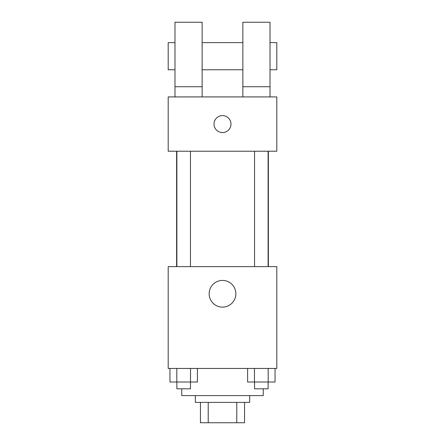 <?xml version="1.0" encoding="UTF-8"?>
<svg xmlns="http://www.w3.org/2000/svg" width="445" height="445" viewBox="0 0 445 445"><rect width="100%" height="100%" fill="white"/><g stroke="black" fill="none" stroke-linecap="round" stroke-linejoin="round"><path stroke-width="0.67" d="M236.785 402.386L236.785 422.75L200.439 422.75L200.439 402.386M236.785 422.75L244.561 422.75L244.561 402.386L244.561 422.75M249.651 395.599L249.651 402.386L195.349 402.386L195.349 395.599M208.215 402.386L208.215 422.75M181.771 388.808L181.771 395.599L263.229 395.599L263.229 388.808M276.807 368.443L168.193 368.443L168.193 266.622L276.807 266.622L276.807 368.443M235.85 293.778A13.35 13.35 0 0 1 215.825 305.337A13.35 13.35 0 0 1 215.825 282.213A13.35 13.35 0 0 1 235.85 293.778M268.385 151.222L268.385 266.622M254.54 266.622L254.54 151.222M190.46 151.222L190.46 266.622M276.807 151.222L168.193 151.222L168.193 96.921L276.807 96.921L276.807 151.222M222.5 115.589A8.483 8.483 0 0 1 229.848 128.316A8.483 8.483 0 0 1 215.152 128.316A8.483 8.483 0 0 1 222.5 115.589M174.985 96.921L174.985 22.25L202.136 22.25L202.136 96.921M202.136 69.765L242.864 69.765M242.864 96.921L242.864 22.25L270.015 22.25L270.015 96.921M270.015 69.765L276.807 69.765L276.807 42.614L270.015 42.614M174.985 42.614L168.193 42.614L168.193 69.765L174.985 69.765M174.985 86.736L202.136 86.736M242.864 86.736L270.015 86.736M275.043 368.443L275.043 382.021L247.609 382.021L247.609 368.443M268.185 368.443L268.185 382.021M254.468 368.443L254.468 382.021M268.118 382.021L268.118 388.808L254.54 388.808L254.54 382.021M197.391 368.443L197.391 382.021L169.957 382.021L169.957 368.443M190.532 368.443L190.532 382.021M176.815 368.443L176.815 382.021M190.46 382.021L190.46 388.808L176.882 388.808L176.882 382.021M176.615 151.222L176.615 266.622M268.118 266.622L268.118 151.222M176.882 151.222L176.882 266.622M202.136 42.614L242.864 42.614"/></g></svg>
